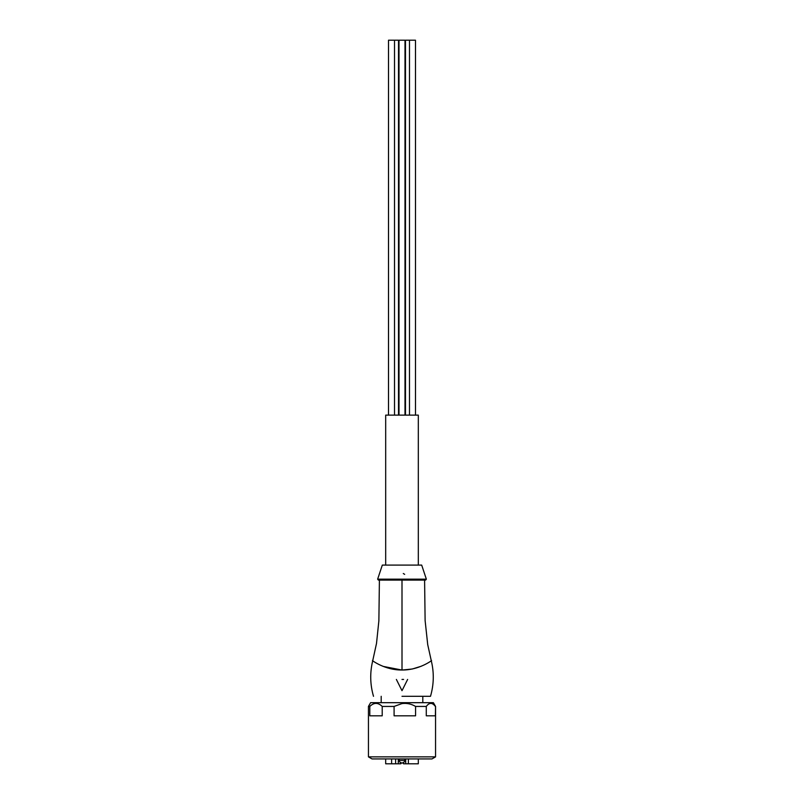 <?xml version="1.0" encoding="UTF-8"?>
<svg xmlns="http://www.w3.org/2000/svg" width="804" height="804" viewBox="0 0 804 804"><rect width="100%" height="100%" fill="white"/><g stroke="black" fill="none" stroke-linecap="round" stroke-linejoin="round"><path stroke-width="1.21" d="M402 756.865L435.557 756.865L435.557 706.435L435.366 715.811L426.281 715.811L426.281 706.435L415.578 706.435L415.578 715.811L394.091 715.811L394.091 706.435L382.212 706.435L382.212 715.811L369.8 715.811L369.8 706.435L368.443 706.435L368.443 756.865L402 756.865M435.557 706.435L433.386 702.686L370.614 702.686L368.443 706.435M394.091 706.435L402 703.57C406.814 702.967 411.336 703.922 415.578 706.435M426.281 706.435C429.306 702.394 432.331 702.394 435.366 706.435M368.443 756.865L372.011 758.926L431.989 758.926L435.557 756.865M369.8 706.435C373.93 702.394 378.061 702.394 382.212 706.435M398.091 580.086L412.321 580.086M377.649 579.171L382.312 565.091L421.688 565.091L426.351 579.171L377.649 579.171L378.382 580.086L379.88 580.086M380.342 580.086L397.538 580.086M412.211 580.086L391.659 580.086M391.779 580.086L414.944 580.086M415.467 580.086L424.19 580.086M402 580.086L425.617 580.086L379.408 580.096L424.592 580.096L402 580.096L424.592 580.096L402 580.096L402.01 670.003C384.835 670.245 371.689 660.144 372.473 660.586C371.719 660.184 384.885 670.255 402.01 670.003C419.185 670.245 432.291 660.154 431.527 660.586C432.271 660.164 419.206 670.234 402 670.003M394 580.096L401.558 580.096M372.714 660.767L376.513 643.391L378.875 620.819L379.408 580.096M424.592 580.096L425.115 620.577L427.718 644.637L431.286 660.767M383.126 666.385L402 670.064L412.351 668.988L421.185 666.265M402 696.314L430.492 696.314L402 696.314M402 679.44L403.608 679.44M407.628 679.44L402 690.686L396.372 679.44M404.673 574.337L403.286 573.513M385.689 565.091L385.689 415.125L418.311 415.125L418.311 565.091M408.372 758.926L408.372 763.8L418.311 763.8L418.311 758.926M400.874 763.8L400.874 762.875L400.874 763.8L391.608 763.8L391.608 758.926M385.689 758.926L385.689 763.8L391.608 763.8M403.126 762.875L403.497 763.8L403.497 762.694M408.372 763.8L403.497 763.8M395.628 758.926L395.628 763.8M405.708 763.8L405.708 758.926M398.292 763.8L398.292 758.926M400.503 762.694L400.503 763.8M399.005 415.125L399.005 40.2L404.995 40.2L404.995 415.125M388.513 415.125L388.513 40.2L398.523 40.2L398.523 415.125M405.477 415.125L405.477 40.2L415.487 40.2L415.487 415.125M399.186 758.926L399.186 760.423L404.814 760.423L404.814 758.926M426.351 579.171L425.617 580.086M431.256 660.667C434.18 672.616 433.929 684.495 430.492 696.314M373.508 696.314C370.071 684.495 369.82 672.616 372.744 660.667M422.803 702.686L422.803 696.314M381.196 702.686L381.196 696.314M404.814 760.423C405.407 761.127 404.533 762.001 402.191 763.046M399.186 760.423C398.593 761.127 399.467 762.001 401.809 763.046M394.513 40.2L394.513 415.125M409.487 40.2L409.487 415.125"/></g></svg>
